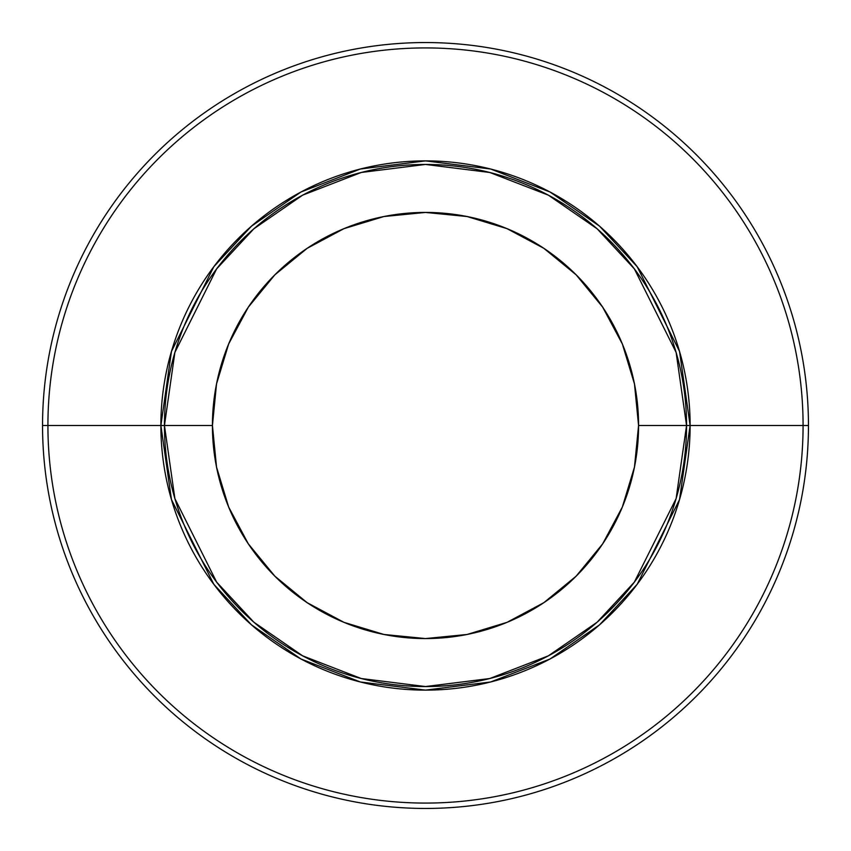 <?xml version="1.0" encoding="UTF-8"?>
<svg xmlns="http://www.w3.org/2000/svg" width="851" height="851" viewBox="0 0 851 851"><rect width="100%" height="100%" fill="white"/><g stroke="black" fill="none" stroke-linecap="round" stroke-linejoin="round"><path stroke-width="1.28" d="M808.45 425.5L803.078 425.5A377.578 377.578 0 0 1 425.5 803.078A377.578 377.578 0 0 1 47.922 425.5L42.55 425.5A382.95 382.95 0 0 0 425.5 808.45A382.95 382.95 0 0 0 808.45 425.5A382.95 382.95 0 0 1 425.5 808.45A382.95 382.95 0 0 1 42.55 425.5A382.95 382.95 0 0 1 425.5 42.55A382.95 382.95 0 0 1 808.45 425.5A382.95 382.95 0 0 0 425.5 42.55A382.95 382.95 0 0 0 42.55 425.5L47.922 425.5A377.578 377.578 0 0 1 425.5 47.922A377.578 377.578 0 0 1 803.078 425.5L690.118 425.5A264.618 264.618 0 0 0 425.5 160.882A264.618 264.618 0 0 0 160.882 425.5L47.922 425.5L160.882 425.5L171.466 499.59L213.803 584.275L251.502 624.879L300.967 658.993L360.367 681.981L425.5 690.118L490.633 681.981L550.033 658.993L599.498 624.879L637.197 584.275L679.534 499.59L690.118 425.5L686.555 425.5L676.12 498.601L634.346 582.137L597.157 622.187L548.352 655.844L489.761 678.524L425.5 686.555L361.239 678.524L302.648 655.844L253.843 622.187L216.654 582.137L174.881 498.601L164.445 425.5L160.882 425.5L164.445 425.5A261.055 261.055 0 0 1 425.5 164.445A261.055 261.055 0 0 1 686.555 425.5L638.569 425.5A213.069 213.069 0 0 0 425.5 212.431A213.069 213.069 0 0 0 212.431 425.5L164.445 425.5L212.431 425.5L216.526 467.071L228.653 507.036L248.343 543.874L274.841 576.159L307.126 602.657L343.964 622.347L383.929 634.474L425.5 638.569L467.071 634.474L507.036 622.347L543.874 602.657L576.159 576.159L602.657 543.874L622.347 507.036L634.474 467.071L638.569 425.5L634.474 383.929L622.347 343.964L602.657 307.126L576.159 274.841L543.874 248.343L507.036 228.653L467.071 216.526L425.5 212.431L383.929 216.526L343.964 228.653L307.126 248.343L274.841 274.841L248.343 307.126L228.653 343.964L216.526 383.929L212.431 425.5A213.069 213.069 0 0 0 425.5 638.569A213.069 213.069 0 0 0 638.569 425.5L686.555 425.5A261.055 261.055 0 0 1 425.5 686.555A261.055 261.055 0 0 1 164.445 425.5L174.881 352.399L216.654 268.863L253.843 228.813L302.648 195.156L361.239 172.476L425.5 164.445L489.761 172.476L548.352 195.156L597.157 228.813L634.346 268.863L676.12 352.399L686.555 425.5L690.118 425.5L679.534 351.41L637.197 266.725L599.498 226.121L550.033 192.007L490.633 169.019L425.5 160.882L360.367 169.019L300.967 192.007L251.502 226.121L213.803 266.725L171.466 351.41L160.882 425.5A264.618 264.618 0 0 0 425.5 690.118A264.618 264.618 0 0 0 690.118 425.5L803.078 425.5A377.578 377.578 0 0 1 425.5 803.078A377.578 377.578 0 0 1 47.922 425.5A377.578 377.578 0 0 1 425.5 47.922A377.578 377.578 0 0 1 803.078 425.5L808.45 425.5"/></g></svg>
